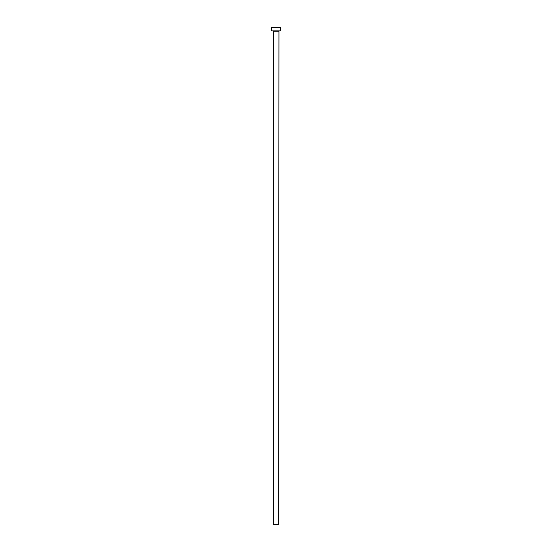 <?xml version="1.0" encoding="UTF-8"?>
<svg xmlns="http://www.w3.org/2000/svg" width="552" height="552" viewBox="0 0 552 552"><rect width="100%" height="100%" fill="white"/><g stroke="black" fill="none" stroke-linecap="round" stroke-linejoin="round"><path stroke-width="0.83" d="M278.629 31.222L273.371 31.222L273.371 524.4L278.629 524.4L278.96 30.891M280.609 30.891L271.391 30.891L271.391 27.6L280.609 27.6L280.609 30.891"/></g></svg>
